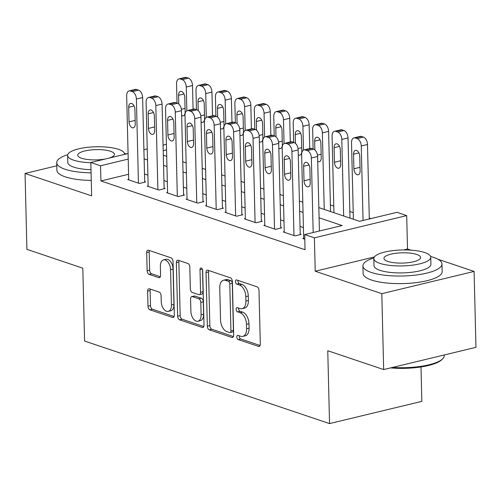 <?xml version="1.0" encoding="UTF-8"?>
<svg xmlns="http://www.w3.org/2000/svg" width="501" height="501" viewBox="0 0 501 501"><rect width="100%" height="100%" fill="white"/><g stroke="black" fill="none" stroke-linecap="round" stroke-linejoin="round"><path stroke-width="0.75" d="M236.804 337.023A2.173 1.271 -103.5 0 0 238.194 339.559L258.466 346.391A3.106 1.816 -103.5 0 0 259.123 346.435A3.106 1.816 -103.5 0 0 260.307 344.055L258.992 290.417A3.106 1.816 -103.5 0 0 257.013 286.797L236.735 279.965A2.173 1.271 -103.5 0 0 236.278 279.934A2.173 1.271 -103.5 0 0 235.451 281.6A2.173 1.271 -103.5 0 0 236.835 284.136L239.459 285.019A9.939 5.812 -103.5 0 1 245.803 296.611L245.91 301.082A9.939 5.812 -103.5 0 1 242.133 308.685A9.939 5.812 -103.5 0 1 240.035 308.56L237.411 307.677A2.173 1.271 -103.5 0 0 236.954 307.645A2.173 1.271 -103.5 0 0 236.128 309.311A2.173 1.271 -103.5 0 0 237.518 311.847L240.142 312.73A9.939 5.812 -103.5 0 1 246.479 324.322L246.586 328.794A9.939 5.812 -103.5 0 1 242.81 336.396A9.939 5.812 -103.5 0 1 240.712 336.271L238.088 335.388A2.173 1.271 -103.5 0 0 237.631 335.363A2.173 1.271 -103.5 0 0 236.804 337.023M239.346 335.814A2.173 1.271 -103.5 0 0 239.303 336.422A2.173 1.271 -103.5 0 0 240.687 338.958L260.069 345.49M237.994 280.385A2.173 1.271 -103.5 0 0 237.944 280.998A2.173 1.271 -103.5 0 0 239.334 283.535L241.958 284.418L239.459 285.019M238.67 308.096A2.173 1.271 -103.5 0 0 238.62 308.71A2.173 1.271 -103.5 0 0 240.01 311.246L242.634 312.129L240.142 312.73M149.467 288.826A3.106 1.816 -103.5 0 0 148.81 288.789A3.106 1.816 -103.5 0 0 147.632 291.162L148.002 306.211A3.106 1.816 -103.5 0 0 149.981 309.837L172.501 317.421A3.106 1.816 -103.5 0 0 173.152 317.459A3.106 1.816 -103.5 0 0 174.335 315.085L173.02 261.447A3.106 1.816 -103.5 0 0 171.041 257.827L148.521 250.237A3.106 1.816 -103.5 0 0 147.87 250.199A3.106 1.816 -103.5 0 0 146.687 252.573L147.131 270.753A3.106 1.816 -103.5 0 0 149.116 274.373L158.748 277.623A3.106 1.816 -103.5 0 0 159.406 277.66A3.106 1.816 -103.5 0 0 160.583 275.281L160.364 266.269A8.304 4.86 -103.5 0 1 163.526 259.913A8.304 4.86 -103.5 0 1 170.578 269.707L171.436 305.021A8.304 4.86 -103.5 0 1 168.28 311.378A8.304 4.86 -103.5 0 1 161.228 301.583L161.084 295.696A3.106 1.816 -103.5 0 0 159.105 292.07L149.467 288.826M128.582 174.279L100.914 180.949L100.544 165.768L90.819 162.493L128.074 153.519M383.66 369.563L381.806 293.667L474.096 271.436L475.95 347.331L383.66 369.563L327.767 350.731L329.545 423.589L84.581 341.043L82.803 268.179L26.904 249.341L25.05 173.446L91.639 195.885L90.819 162.493M374.397 256.969L315.217 271.229L381.806 293.667M315.217 271.229L314.403 237.837L304.683 234.556L342.095 225.544L319.093 217.791M100.914 180.949L305.053 249.736L304.683 234.556M207.345 326.214A3.106 1.816 -103.5 0 0 209.33 329.833L231.85 337.423A3.106 1.816 -103.5 0 0 232.502 337.461A3.106 1.816 -103.5 0 0 233.685 335.088L232.37 281.449A3.106 1.816 -103.5 0 0 230.391 277.823L207.871 270.233A3.106 1.816 -103.5 0 0 207.22 270.196A3.106 1.816 -103.5 0 0 206.036 272.575L207.345 326.214L209.844 325.612A3.106 1.816 -103.5 0 0 211.823 329.232L233.453 336.522M202.172 327.422L179.652 319.832A3.106 1.816 -103.5 0 1 177.673 316.212L176.365 262.574A3.106 1.816 -103.5 0 1 177.542 260.194A3.106 1.816 -103.5 0 1 178.199 260.238L187.837 263.482A3.106 1.816 -103.5 0 1 189.816 267.108L190.349 288.858A3.106 1.816 -103.5 0 0 192.328 292.484L198.722 294.638A3.106 1.816 -103.5 0 0 199.379 294.676A3.106 1.816 -103.5 0 0 200.557 292.302L200.005 269.651A2.173 1.271 -103.5 0 1 200.832 267.991A2.173 1.271 -103.5 0 1 202.673 270.553L204.007 325.086A3.106 1.816 -103.5 0 1 202.83 327.46A3.106 1.816 -103.5 0 1 202.172 327.422L203.393 327.128M56.795 165.8L25.05 173.446M303.681 238.269L302.723 238.501L304.796 239.202M284.236 231.719L283.278 231.95L294.945 235.883L301.182 234.38L300.205 234.048M264.797 225.168L263.839 225.4L275.5 229.333L281.737 227.83L280.767 227.498M245.352 218.618L244.394 218.849L256.061 222.776L262.299 221.273L261.328 220.947M225.913 212.067L224.955 212.292L236.622 216.225L242.853 214.722L241.883 214.397M206.468 205.51L205.51 205.742L217.177 209.675L223.415 208.172L222.444 207.846M187.03 198.96L186.071 199.191L197.738 203.124L203.97 201.621L202.999 201.296M167.591 192.409L166.626 192.641L178.293 196.574L184.531 195.071L183.56 194.739M148.146 185.858L147.188 186.09L158.855 190.023L165.086 188.52L164.115 188.188M303.418 227.567L300.024 226.421M283.979 221.016L280.579 219.87M264.534 214.459L261.14 213.32M245.095 207.909L241.695 206.763M225.65 201.358L222.256 200.212M206.212 194.808L202.811 193.662M186.767 188.257L183.372 187.111M167.328 181.706L163.927 180.56M147.883 175.15L144.488 174.01M128.707 179.308L127.749 179.54L139.41 183.466L145.647 181.963L144.676 181.638M370.922 218.599L369.281 218.048M353.236 212.637L349.836 211.497M333.791 206.086L330.397 204.94M329.545 423.589L421.836 401.357L420.997 366.957M318.843 207.621L359.555 221.336L396.967 212.324L406.693 215.599L314.403 237.837M410.939 250.149L407.507 248.991L406.693 215.599M474.096 271.436L437.955 259.255M143.893 149.705L147.244 148.897M163.063 145.083L166.413 144.282M128.212 159.099L100.544 165.768M303.049 212.386L299.648 211.24M283.604 205.836L280.209 204.69M264.165 199.285L260.77 198.139M244.72 192.728L241.325 191.589M225.281 186.178L221.887 185.032M205.836 179.627L202.442 178.481M186.397 173.077L183.003 171.931M166.958 166.526L163.558 165.38M147.513 159.976L144.119 158.83M163.313 155.204L166.708 156.35M182.752 161.754L186.147 162.9M202.191 168.311L205.592 169.451M221.636 174.862L225.03 176.008M241.075 181.412L244.475 182.558M260.52 187.963L263.914 189.109M279.959 194.513L283.359 195.659M299.404 201.064L302.798 202.21M166.551 149.862L163.201 150.669M407.507 248.991L403.549 249.949M242.81 336.396L245.302 335.795A9.939 5.812 -103.5 0 0 249.085 328.193L246.586 328.794M242.634 312.129A9.939 5.812 -103.5 0 1 248.972 323.721L249.085 328.193M242.133 308.685L244.626 308.084A9.939 5.812 -103.5 0 0 248.402 300.481L245.91 301.082M241.958 284.418A9.939 5.812 -103.5 0 1 248.296 296.01L248.402 300.481M208.76 270.534A3.106 1.816 -103.5 0 0 208.529 271.974L209.844 325.612M229.646 332.545A2.173 1.271 -103.5 0 0 230.103 332.57A2.173 1.271 -103.5 0 0 230.93 330.904L229.777 283.823A2.173 1.271 -103.5 0 0 228.393 281.286L225.625 280.353A9.939 5.812 -103.5 0 0 223.534 280.234A9.939 5.812 -103.5 0 0 219.751 287.831L220.54 320.02A9.939 5.812 -103.5 0 0 226.878 331.612L229.646 332.545M230.103 332.57L232.602 331.969A2.173 1.271 -103.5 0 0 233.428 330.309L230.93 330.904M223.534 280.234L226.026 279.633A9.939 5.812 -103.5 0 1 228.118 279.752L230.886 280.685A2.173 1.271 -103.5 0 1 232.276 283.222L233.428 330.309M203.775 326.52L182.151 319.231L179.652 319.832M179.089 260.539A3.106 1.816 -103.5 0 0 178.857 261.973L180.166 315.611A3.106 1.816 -103.5 0 0 182.151 319.231M199.379 294.676L201.872 294.074A3.106 1.816 -103.5 0 0 203.049 291.701L202.51 269.569M190.9 311.434A8.304 4.86 -103.5 0 0 197.951 321.229A8.304 4.86 -103.5 0 0 201.108 314.872L200.807 302.435A3.106 1.816 -103.5 0 0 198.822 298.809L192.428 296.655A3.106 1.816 -103.5 0 0 191.777 296.617A3.106 1.816 -103.5 0 0 190.593 298.991L190.9 311.434M197.951 321.229L200.444 320.627A8.304 4.86 -103.5 0 0 203.606 314.271L201.108 314.872M191.777 296.617L194.269 296.016A3.106 1.816 -103.5 0 1 194.927 296.053L201.321 298.208A3.106 1.816 -103.5 0 1 203.3 301.834L203.606 314.271M168.28 311.378L170.772 310.777A8.304 4.86 -103.5 0 0 173.935 304.42L171.436 305.021M163.526 259.913L166.019 259.311A8.304 4.86 -103.5 0 1 173.07 269.112L173.935 304.42M149.417 250.538A3.106 1.816 -103.5 0 0 149.185 251.972L149.624 270.152A3.106 1.816 -103.5 0 0 151.609 273.771L160.351 276.721M150.356 289.127A3.106 1.816 -103.5 0 0 150.125 290.561L150.494 305.61A3.106 1.816 -103.5 0 0 152.473 309.236L174.104 316.519M369.3 218.987L367.483 144.488A6.325 3.701 76.5 0 0 363.444 137.105L361.503 136.454A6.325 3.701 76.5 0 0 360.169 136.372L353.931 137.875A6.325 3.701 -103.5 0 0 351.527 142.716L353.393 219.263M353.931 137.875A6.325 3.701 -103.5 0 1 355.265 137.957L357.207 138.608A6.325 3.701 -103.5 0 1 361.246 145.991L363.068 220.49M353.543 154.233L353.9 168.806A5.06 2.962 -103.5 0 0 358.196 174.774A5.06 2.962 -103.5 0 0 360.119 170.904L359.762 156.331A5.06 2.962 -103.5 0 0 355.466 150.363A5.06 2.962 -103.5 0 0 353.543 154.233L358.941 152.937M303.694 238.827L301.64 154.734A6.325 3.701 -103.5 0 1 304.044 149.893A6.325 3.701 -103.5 0 1 305.378 149.974L307.32 150.632A6.325 3.701 -103.5 0 1 311.359 158.009L313.181 232.508M319.413 231.011L317.596 156.506L311.359 158.009M303.656 166.257A5.06 2.962 76.5 0 1 305.579 162.38A5.06 2.962 76.5 0 1 309.875 168.349L310.232 182.921A5.06 2.962 76.5 0 1 308.309 186.798A5.06 2.962 76.5 0 1 304.013 180.823L303.656 166.257L309.061 164.954M304.044 149.893L310.282 148.39A6.325 3.701 76.5 0 1 311.616 148.471L313.557 149.129A6.325 3.701 76.5 0 1 317.596 156.506M392.546 367.427A39.541 11.072 -1.4 0 0 442.583 358.916L441.694 359.768A38.596 10.809 178.6 0 1 390.58 367.897M442.583 358.916A39.541 11.072 -1.4 0 0 444.224 355.641L444.205 354.977M373.921 257.902A39.541 11.072 -1.4 0 0 362.924 265.893A39.541 11.072 -1.4 0 0 371.272 272.438A39.541 11.072 -1.4 0 0 415.429 275.099A39.541 11.072 -1.4 0 0 441.982 263.958A39.541 11.072 -1.4 0 0 433.634 257.414A39.541 11.072 -1.4 0 0 430.603 256.518M362.924 265.893L363.106 273.483A39.541 11.072 -1.4 0 0 371.46 280.028A39.541 11.072 -1.4 0 0 415.617 282.689A39.541 11.072 -1.4 0 0 442.17 271.548L441.982 263.958M430.747 257.245L430.916 264.227A28.469 7.972 178.6 0 1 411.797 272.25A28.469 7.972 178.6 0 1 380.002 270.333A28.469 7.972 178.6 0 1 373.99 265.624L373.821 258.641A28.469 7.972 -1.4 0 0 379.833 263.351A28.469 7.972 -1.4 0 0 411.628 265.267A28.469 7.972 -1.4 0 0 430.747 257.245A28.469 7.972 -1.4 0 0 424.729 252.535A28.469 7.972 -1.4 0 0 392.941 250.619A28.469 7.972 -1.4 0 0 373.821 258.641M416.751 254.458A18.349 5.142 -1.4 0 0 396.26 253.224A18.349 5.142 -1.4 0 0 383.941 258.391A18.349 5.142 -1.4 0 0 387.818 261.428A18.349 5.142 -1.4 0 0 408.302 262.662A18.349 5.142 -1.4 0 0 420.627 257.495A18.349 5.142 -1.4 0 0 416.751 254.458M67.716 154.715A39.541 11.072 -1.4 0 0 56.713 162.706A39.541 11.072 -1.4 0 0 65.067 169.25A39.541 11.072 -1.4 0 0 91.076 172.839M56.713 162.706L56.901 170.296A39.541 11.072 -1.4 0 0 65.255 176.84A39.541 11.072 -1.4 0 0 91.257 180.429M91 169.695A28.469 7.972 178.6 0 1 73.797 167.146A28.469 7.972 178.6 0 1 67.785 162.437L67.616 155.454A28.469 7.972 -1.4 0 0 73.628 160.163A28.469 7.972 -1.4 0 0 90.825 162.712M124.524 154.371A28.469 7.972 -1.4 0 0 124.536 154.058A28.469 7.972 -1.4 0 0 118.524 149.348A28.469 7.972 -1.4 0 0 86.736 147.432A28.469 7.972 -1.4 0 0 67.616 155.454M109.011 158.109A18.349 5.142 -1.4 0 0 114.416 154.308A18.349 5.142 -1.4 0 0 110.546 151.271A18.349 5.142 -1.4 0 0 90.055 150.037A18.349 5.142 -1.4 0 0 77.736 155.204A18.349 5.142 -1.4 0 0 81.607 158.241A18.349 5.142 -1.4 0 0 105.529 158.949M126.44 153.907A39.541 11.072 -1.4 0 0 124.398 153.325M349.999 218.117L348.038 137.938A6.325 3.701 76.5 0 0 344.005 130.554L342.058 129.903A6.325 3.701 76.5 0 0 340.724 129.822L334.486 131.325A6.325 3.701 -103.5 0 0 332.082 136.166L333.954 212.712M334.486 131.325A6.325 3.701 -103.5 0 1 335.82 131.406L337.768 132.057A6.325 3.701 -103.5 0 1 341.801 139.441L343.673 215.987M334.098 147.682L334.455 162.255A5.06 2.962 -103.5 0 0 338.751 168.223A5.06 2.962 -103.5 0 0 340.68 164.353L340.323 149.78A5.06 2.962 -103.5 0 0 336.027 143.812A5.06 2.962 -103.5 0 0 334.098 147.682L339.503 146.38M330.56 211.566L328.6 131.387A6.325 3.701 76.5 0 0 324.56 124.004L322.619 123.346A6.325 3.701 76.5 0 0 321.285 123.271L315.048 124.774A6.325 3.701 -103.5 0 0 312.643 129.615L313.112 148.979M315.048 124.774A6.325 3.701 -103.5 0 1 316.381 124.849L318.323 125.507A6.325 3.701 -103.5 0 1 322.362 132.89L324.235 209.437M317.715 161.36A5.06 2.962 -103.5 0 0 319.312 161.673A5.06 2.962 -103.5 0 0 321.235 157.802L320.878 143.23A5.06 2.962 -103.5 0 0 316.582 137.261A5.06 2.962 -103.5 0 0 314.659 141.132L314.872 149.918M309.737 148.521L309.155 124.837A6.325 3.701 76.5 0 0 305.122 117.453L303.174 116.796A6.325 3.701 76.5 0 0 301.84 116.72L295.609 118.223A6.325 3.701 -103.5 0 0 293.198 123.064L293.674 142.428M295.609 118.223A6.325 3.701 -103.5 0 1 296.943 118.299L298.884 118.956A6.325 3.701 -103.5 0 1 302.923 126.34L303.5 150.106M298.27 154.809A5.06 2.962 -103.5 0 0 299.867 155.122A5.06 2.962 -103.5 0 0 301.796 151.252L301.439 136.679A5.06 2.962 -103.5 0 0 297.143 130.711A5.06 2.962 -103.5 0 0 295.214 134.581L295.433 143.367M290.292 141.971L289.716 118.286A6.325 3.701 76.5 0 0 285.676 110.903L283.735 110.245A6.325 3.701 76.5 0 0 282.401 110.17L276.164 111.667A6.325 3.701 -103.5 0 0 273.759 116.508L274.229 135.871M276.164 111.667A6.325 3.701 -103.5 0 1 277.498 111.748L279.439 112.406A6.325 3.701 -103.5 0 1 283.478 119.783L284.061 143.555M278.832 148.258A5.06 2.962 -103.5 0 0 280.428 148.572A5.06 2.962 -103.5 0 0 282.351 144.695L281.994 130.122A5.06 2.962 -103.5 0 0 277.698 124.154A5.06 2.962 -103.5 0 0 275.775 128.031L275.988 136.817M284.249 232.276L282.195 148.183A6.325 3.701 -103.5 0 1 284.606 143.342A6.325 3.701 -103.5 0 1 285.933 143.424L287.881 144.075A6.325 3.701 -103.5 0 1 291.92 151.459L293.974 235.551M300.224 234.612L298.151 149.956L291.92 151.459M284.211 159.7A5.06 2.962 76.5 0 1 286.14 155.83A5.06 2.962 76.5 0 1 290.436 161.798L290.793 176.371A5.06 2.962 76.5 0 1 288.864 180.241A5.06 2.962 76.5 0 1 284.568 174.273L284.211 159.7L289.616 158.404M284.606 143.342L290.837 141.839A6.325 3.701 76.5 0 1 292.171 141.921L294.118 142.572A6.325 3.701 76.5 0 1 298.151 149.956M264.81 225.726L262.756 141.633A6.325 3.701 -103.5 0 1 265.161 136.792A6.325 3.701 -103.5 0 1 266.494 136.873L268.436 137.524A6.325 3.701 -103.5 0 1 272.475 144.908L274.529 229.001M280.779 228.055L278.713 143.405L272.475 144.908M264.772 153.149A5.06 2.962 76.5 0 1 266.695 149.279A5.06 2.962 76.5 0 1 270.991 155.247L271.348 169.82A5.06 2.962 76.5 0 1 269.425 173.69A5.06 2.962 76.5 0 1 265.129 167.722L264.772 153.149L270.177 151.847M265.161 136.792L271.398 135.289A6.325 3.701 76.5 0 1 272.732 135.37L274.673 136.021A6.325 3.701 76.5 0 1 278.713 143.405M245.371 219.175L243.311 135.082A6.325 3.701 -103.5 0 1 245.722 130.241A6.325 3.701 -103.5 0 1 247.056 130.316L248.997 130.974A6.325 3.701 -103.5 0 1 253.036 138.357L255.09 222.45M261.34 221.505L259.267 136.854L253.036 138.357M245.327 146.599A5.06 2.962 76.5 0 1 247.256 142.729A5.06 2.962 76.5 0 1 251.552 148.697L251.909 163.27A5.06 2.962 76.5 0 1 249.98 167.14A5.06 2.962 76.5 0 1 245.684 161.172L245.327 146.599L250.732 145.296M245.722 130.241L251.953 128.738A6.325 3.701 76.5 0 1 253.287 128.82L255.234 129.471A6.325 3.701 76.5 0 1 259.267 136.854M225.926 212.624L223.872 128.532A6.325 3.701 -103.5 0 1 226.277 123.691A6.325 3.701 -103.5 0 1 227.611 123.766L229.558 124.423A6.325 3.701 -103.5 0 1 233.591 131.807L235.645 215.9M241.895 214.954L239.829 130.304L233.591 131.807M225.888 140.048A5.06 2.962 76.5 0 1 227.811 136.178A5.06 2.962 76.5 0 1 232.107 142.146L232.464 156.719A5.06 2.962 76.5 0 1 230.541 160.589A5.06 2.962 76.5 0 1 226.245 154.621L225.888 140.048L231.293 138.746M226.277 123.691L232.514 122.188A6.325 3.701 76.5 0 1 233.848 122.263L235.789 122.92A6.325 3.701 76.5 0 1 239.829 130.304M270.853 135.42L270.271 111.729A6.325 3.701 76.5 0 0 266.238 104.352L264.29 103.694A6.325 3.701 76.5 0 0 262.956 103.613L256.725 105.116A6.325 3.701 -103.5 0 0 254.314 109.957L254.79 129.321M256.725 105.116A6.325 3.701 -103.5 0 1 258.059 105.197L260 105.855A6.325 3.701 -103.5 0 1 264.04 113.232L264.616 137.005M259.386 141.708A5.06 2.962 -103.5 0 0 260.983 142.021A5.06 2.962 -103.5 0 0 262.912 138.144L262.555 123.572A5.06 2.962 -103.5 0 0 258.259 117.603A5.06 2.962 -103.5 0 0 256.33 121.48L256.55 130.266M206.487 206.074L204.427 121.975A6.325 3.701 -103.5 0 1 206.838 117.14A6.325 3.701 -103.5 0 1 208.172 117.215L210.113 117.873A6.325 3.701 -103.5 0 1 214.152 125.256L216.207 209.349M222.457 208.403L220.384 123.753L214.152 125.256M206.45 133.498A5.06 2.962 76.5 0 1 208.372 129.621A5.06 2.962 76.5 0 1 212.668 135.596L213.025 150.162A5.06 2.962 76.5 0 1 211.096 154.039A5.06 2.962 76.5 0 1 206.8 148.071L206.45 133.498L211.848 132.195M206.838 117.14L213.069 115.637A6.325 3.701 76.5 0 1 214.403 115.712L216.351 116.37A6.325 3.701 76.5 0 1 220.384 123.753M251.408 128.87L250.832 105.179A6.325 3.701 76.5 0 0 246.793 97.795L244.851 97.144A6.325 3.701 76.5 0 0 243.517 97.062L237.28 98.565A6.325 3.701 -103.5 0 0 234.875 103.406L235.345 122.77M237.28 98.565A6.325 3.701 -103.5 0 1 238.614 98.647L240.561 99.298A6.325 3.701 -103.5 0 1 244.594 106.682L245.177 130.448M239.948 135.157A5.06 2.962 -103.5 0 0 241.545 135.464A5.06 2.962 -103.5 0 0 243.467 131.594L243.11 117.021A5.06 2.962 -103.5 0 0 238.814 111.053A5.06 2.962 -103.5 0 0 236.892 114.923L237.105 123.716M231.969 122.319L231.387 98.628A6.325 3.701 76.5 0 0 227.354 91.245L225.406 90.593A6.325 3.701 76.5 0 0 224.072 90.512L217.841 92.015A6.325 3.701 -103.5 0 0 215.43 96.856L215.906 116.219M217.841 92.015A6.325 3.701 -103.5 0 1 219.175 92.096L221.116 92.748A6.325 3.701 -103.5 0 1 225.156 100.131L225.732 123.897M220.503 128.6A5.06 2.962 -103.5 0 0 222.1 128.914A5.06 2.962 -103.5 0 0 224.028 125.043L223.671 110.471A5.06 2.962 -103.5 0 0 219.375 104.502A5.06 2.962 -103.5 0 0 217.453 108.373L217.666 117.159M212.524 115.769L211.948 92.078A6.325 3.701 76.5 0 0 207.909 84.694L205.967 84.043A6.325 3.701 76.5 0 0 204.633 83.961L198.396 85.464A6.325 3.701 -103.5 0 0 195.991 90.305L196.467 109.669M198.396 85.464A6.325 3.701 -103.5 0 1 199.73 85.539L201.678 86.197A6.325 3.701 -103.5 0 1 205.711 93.581L206.293 117.347M201.064 122.05A5.06 2.962 -103.5 0 0 202.661 122.363A5.06 2.962 -103.5 0 0 204.583 118.493L204.226 103.92A5.06 2.962 -103.5 0 0 199.93 97.952A5.06 2.962 -103.5 0 0 198.008 101.822L198.221 110.608M193.085 109.212L192.509 85.527A6.325 3.701 76.5 0 0 188.47 78.143L186.522 77.486A6.325 3.701 76.5 0 0 185.195 77.411L178.957 78.914A6.325 3.701 -103.5 0 0 176.552 83.755L177.022 103.118M178.957 78.914A6.325 3.701 -103.5 0 1 180.291 78.989L182.232 79.646A6.325 3.701 -103.5 0 1 186.272 87.03L186.854 110.796M181.619 115.499A5.06 2.962 -103.5 0 0 183.216 115.812A5.06 2.962 -103.5 0 0 185.145 111.942L184.788 97.369A5.06 2.962 -103.5 0 0 180.492 91.401A5.06 2.962 -103.5 0 0 178.569 95.271L178.782 104.058M187.042 199.517L184.988 115.424A6.325 3.701 -103.5 0 1 187.393 110.583A6.325 3.701 -103.5 0 1 188.727 110.665L190.674 111.322A6.325 3.701 -103.5 0 1 194.707 118.699L196.761 202.799M203.011 201.853L200.945 117.196L194.707 118.699M187.005 126.947A5.06 2.962 76.5 0 1 188.927 123.071A5.06 2.962 76.5 0 1 193.223 129.039L193.58 143.612A5.06 2.962 76.5 0 1 191.658 147.488A5.06 2.962 76.5 0 1 187.361 141.52L187.005 126.947L192.409 125.645M187.393 110.583L193.63 109.08A6.325 3.701 76.5 0 1 194.964 109.162L196.906 109.819A6.325 3.701 76.5 0 1 200.945 117.196M167.603 192.966L165.549 108.874A6.325 3.701 -103.5 0 1 167.954 104.033A6.325 3.701 -103.5 0 1 169.288 104.114L171.229 104.765A6.325 3.701 -103.5 0 1 175.269 112.149L177.323 196.242M183.573 195.302L181.506 110.646L175.269 112.149M167.566 120.39A5.06 2.962 76.5 0 1 169.488 116.52A5.06 2.962 76.5 0 1 173.784 122.488L174.141 137.061A5.06 2.962 76.5 0 1 172.212 140.931A5.06 2.962 76.5 0 1 167.916 134.963L167.566 120.39L172.964 119.094M167.954 104.033L174.191 102.53A6.325 3.701 76.5 0 1 175.519 102.611L177.467 103.269A6.325 3.701 76.5 0 1 181.506 110.646M148.158 186.416L146.104 102.323A6.325 3.701 -103.5 0 1 148.509 97.482A6.325 3.701 -103.5 0 1 149.843 97.563L151.79 98.215A6.325 3.701 -103.5 0 1 155.824 105.598L157.878 189.691M164.128 188.752L162.061 104.095L155.824 105.598M148.121 113.84A5.06 2.962 76.5 0 1 150.049 109.969A5.06 2.962 76.5 0 1 154.346 115.938L154.696 130.511A5.06 2.962 76.5 0 1 152.774 134.381A5.06 2.962 76.5 0 1 148.478 128.413L148.121 113.84L153.525 112.537M148.509 97.482L154.746 95.979A6.325 3.701 76.5 0 1 156.08 96.06L158.022 96.712A6.325 3.701 76.5 0 1 162.061 104.095M128.719 179.865L126.665 95.772A6.325 3.701 -103.5 0 1 129.07 90.931A6.325 3.701 -103.5 0 1 130.404 91.007L132.345 91.664A6.325 3.701 -103.5 0 1 136.385 99.048L138.439 183.141M144.689 182.195L142.622 97.545L136.385 99.048M128.682 107.289A5.06 2.962 76.5 0 1 130.604 103.419A5.06 2.962 76.5 0 1 134.901 109.387L135.257 123.96A5.06 2.962 76.5 0 1 133.335 127.83A5.06 2.962 76.5 0 1 129.039 121.862L128.682 107.289L134.08 105.987M129.07 90.931L135.308 89.428A6.325 3.701 76.5 0 1 136.641 89.51L138.583 90.161A6.325 3.701 76.5 0 1 142.622 97.545M240.687 338.958L238.194 339.559M239.334 283.535L236.835 284.136M240.01 311.246L237.518 311.847M248.972 323.721L246.479 324.322M248.296 296.01L245.803 296.611M259.687 346.097L258.466 346.391M208.529 271.974L206.036 272.575M233.065 337.129L231.85 337.423M211.823 329.232L209.33 329.833M232.276 283.222L229.777 283.823M230.886 280.685L228.393 281.286M228.118 279.752L225.625 280.353M180.166 315.611L177.673 316.212M178.857 261.973L176.365 262.574M203.049 291.701L200.557 292.302M202.323 269.093L200.005 269.651M203.3 301.834L200.807 302.435M201.321 298.208L198.822 298.809M194.927 296.053L192.428 296.655M173.07 269.112L170.578 269.707M159.969 277.329L158.748 277.623M151.609 273.771L149.116 274.373M149.624 270.152L147.131 270.753M149.185 251.972L146.687 252.573M173.715 317.127L172.501 317.421M152.473 309.236L149.981 309.837M150.494 305.61L148.002 306.211M150.125 290.561L147.632 291.162M361.246 145.991L367.483 144.488M357.207 138.608L363.444 137.105M355.265 137.957L361.503 136.454M360.031 167.328L353.9 168.806M311.616 148.471L305.378 149.974M313.557 149.129L307.32 150.632M304.013 180.823L310.144 179.352M341.801 139.441L348.038 137.938M337.768 132.057L344.005 130.554M335.82 131.406L342.058 129.903M340.592 160.777L334.455 162.255M322.362 132.89L328.6 131.387M318.323 125.507L324.56 124.004M316.381 124.849L322.619 123.346M320.064 139.829L314.659 141.132M321.147 154.227L317.465 155.116M302.923 126.34L309.155 124.837M298.884 118.956L305.122 117.453M296.943 118.299L303.174 116.796M300.619 133.279L295.214 134.581M301.708 147.676L298.02 148.565M283.478 119.783L289.716 118.286M279.439 112.406L285.676 110.903M277.498 111.748L283.735 110.245M281.18 126.728L275.775 128.031M282.263 141.125L278.581 142.008M292.171 141.921L285.933 143.424M294.118 142.572L287.881 144.075M284.568 174.273L290.705 172.795M272.732 135.37L266.494 136.873M274.673 136.021L268.436 137.524M265.129 167.722L271.26 166.244M253.287 128.82L247.056 130.316M255.234 129.471L248.997 130.974M245.684 161.172L251.821 159.694M233.848 122.263L227.611 123.766M235.789 122.92L229.558 124.423M226.245 154.621L232.376 153.143M264.04 113.232L270.271 111.729M260 105.855L266.238 104.352M258.059 105.197L264.29 103.694M261.735 120.177L256.33 121.48M262.825 134.569L259.136 135.458M214.403 115.712L208.172 117.215M216.351 116.37L210.113 117.873M206.8 148.071L212.938 146.593M244.594 106.682L250.832 105.179M240.561 99.298L246.793 97.795M238.614 98.647L244.851 97.144M242.296 113.627L236.892 114.923M243.38 128.018L239.697 128.907M225.156 100.131L231.387 98.628M221.116 92.748L227.354 91.245M219.175 92.096L225.406 90.593M222.851 107.07L217.453 108.373M223.941 121.467L220.252 122.357M205.711 93.581L211.948 92.078M201.678 86.197L207.909 84.694M199.73 85.539L205.967 84.043M203.412 100.519L198.008 101.822M204.496 114.917L200.813 115.806M186.272 87.03L192.509 85.527M182.232 79.646L188.47 78.143M180.291 78.989L186.522 77.486M183.967 93.969L178.569 95.271M185.057 108.366L181.368 109.256M194.964 109.162L188.727 110.665M196.906 109.819L190.674 111.322M187.361 141.52L193.492 140.042M175.519 102.611L169.288 104.114M177.467 103.269L171.229 104.765M167.916 134.963L174.054 133.485M156.08 96.06L149.843 97.563M158.022 96.712L151.79 98.215M148.478 128.413L154.609 126.935M136.641 89.51L130.404 91.007M138.583 90.161L132.345 91.664M129.039 121.862L135.17 120.384"/></g></svg>
